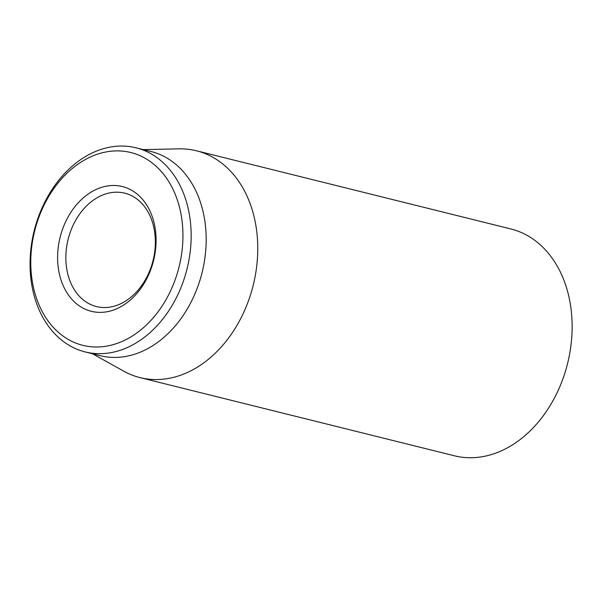 <?xml version="1.0" encoding="UTF-8"?>
<svg xmlns="http://www.w3.org/2000/svg" width="602" height="602" viewBox="0 0 602 602"><rect width="100%" height="100%" fill="white"/><g stroke="black" fill="none" stroke-linecap="round" stroke-linejoin="round"><path stroke-width="0.9" d="M65.881 259.74A58.439 43.765 104 0 1 124.712 193.159A58.439 43.765 104 0 1 155.331 240.002A58.439 43.765 104 0 1 96.501 306.576A58.439 43.765 104 0 1 65.881 259.74M156.046 238.076A64.279 48.145 -76 0 0 80.736 200.218A64.279 48.145 -76 0 0 83.761 308.502A64.279 48.145 -76 0 0 156.046 238.076M30.815 265.708A99.345 74.407 104 0 1 142.531 156.874A99.345 74.407 104 0 1 147.204 324.222A99.345 74.407 104 0 1 30.815 265.708M30.1 267.634A105.184 78.779 -76 0 0 85.221 351.944A105.184 78.779 -76 0 0 191.112 232.109A105.184 78.779 -76 0 0 135.992 147.791A105.184 78.779 -76 0 0 30.1 267.634M85.221 351.944L100.256 355.684A105.184 78.779 -76 0 0 206.14 235.841A105.184 78.779 -76 0 0 151.019 151.523L135.992 147.791M143.329 149.612L178.967 148.852A116.878 87.538 104 0 1 196.463 150.786A116.878 87.538 104 0 1 257.709 244.472A116.878 87.538 104 0 1 140.055 377.627A116.878 87.538 104 0 1 123.688 371.141L92.557 353.773M140.055 377.627L454.42 455.797A116.878 87.538 -76 0 0 567.573 363.503A116.878 87.538 -76 0 0 510.827 228.956L196.463 150.786"/></g></svg>
